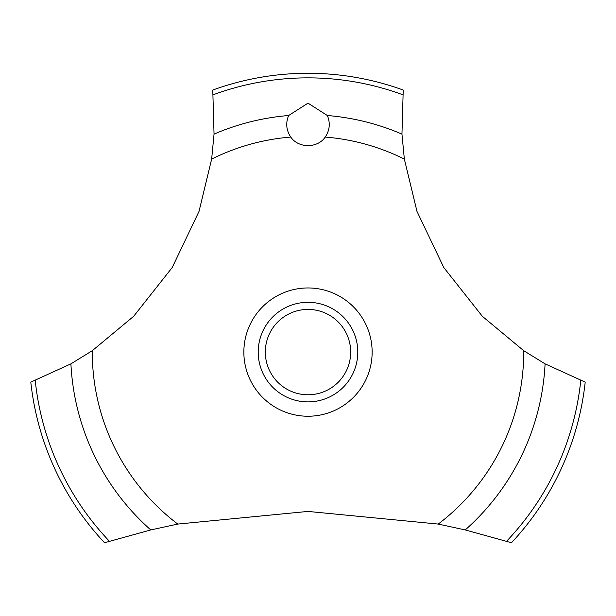 <?xml version="1.0" encoding="UTF-8"?>
<svg xmlns="http://www.w3.org/2000/svg" width="616" height="616" viewBox="0 0 616 616"><rect width="100%" height="100%" fill="white"/><g stroke="black" fill="none" stroke-linecap="round" stroke-linejoin="round"><path stroke-width="0.92" d="M92.284 350.689L70.917 363.848L30.8 382.136A278.825 278.825 0 0 0 104.52 542.727L150.774 529.937L177.77 524.07L308 511.426L438.23 524.07L465.234 529.937L511.48 542.727A278.825 278.825 0 0 0 585.2 382.136L545.083 363.848L523.716 350.689L482.343 316.301L443.774 267.513L416.978 211.388L404.35 159.097L401.955 134.103L403.226 90.044A278.825 278.825 0 0 0 212.774 90.044L214.045 134.111L211.65 159.097L199.022 211.388L172.226 267.513L133.657 316.301L92.284 350.689A215.715 215.715 0 0 0 92.284 352.098A215.715 215.715 0 0 0 177.77 524.07M308 103.149L327.358 115.515C330.461 123.069 329.752 130.253 325.233 137.075C321.698 142.288 315.954 145.207 308 145.83C300.046 145.207 294.302 142.288 290.767 137.075C286.248 130.246 285.539 123.054 288.642 115.508L308 103.149M265.327 352.098A42.673 42.673 0 0 0 308 394.779A42.673 42.673 0 0 0 350.673 352.098A42.673 42.673 0 0 0 308 309.425A42.673 42.673 0 0 0 265.327 352.098M357.788 352.098A49.788 49.788 0 0 1 308 401.886A49.788 49.788 0 0 1 258.212 352.098A49.788 49.788 0 0 1 308 302.31A49.788 49.788 0 0 1 357.788 352.098M325.233 137.075A215.715 215.715 0 0 1 404.35 159.097M523.716 350.689A215.715 215.715 0 0 1 523.716 352.098A215.715 215.715 0 0 1 438.23 524.07M211.65 159.097A215.715 215.715 0 0 1 290.767 137.075M308 416.239A64.141 64.141 0 0 1 243.859 352.098A64.141 64.141 0 0 1 308 287.957A64.141 64.141 0 0 1 372.141 352.098A64.141 64.141 0 0 1 308 416.239M327.358 115.515A237.376 237.376 0 0 1 401.955 134.111M213.244 94.749A274.243 274.243 0 0 1 402.756 94.749M214.045 134.111A237.376 237.376 0 0 1 288.642 115.515M580.773 380.48A274.243 274.243 0 0 1 506.614 541.21M545.083 363.848A237.376 237.376 0 0 1 465.226 529.937M150.774 529.937A237.376 237.376 0 0 1 70.917 363.848M109.386 541.21A274.243 274.243 0 0 1 35.227 380.48"/></g></svg>
